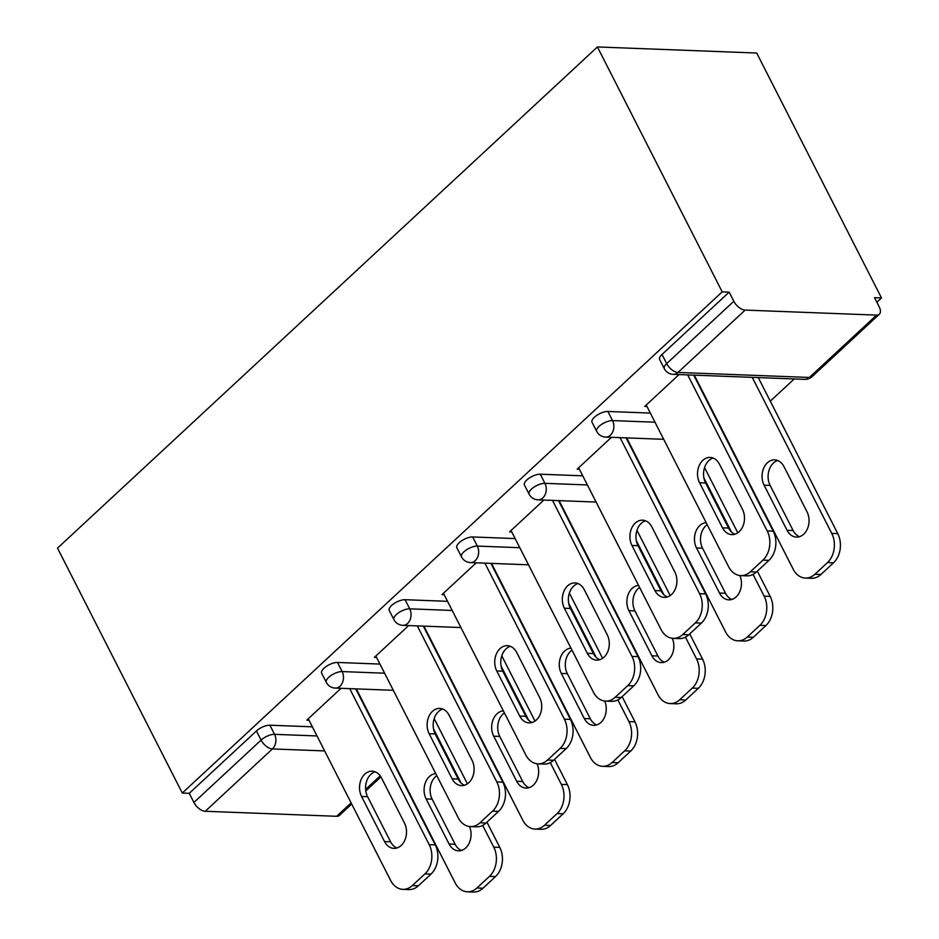 <?xml version="1.0" encoding="UTF-8"?>
<svg xmlns="http://www.w3.org/2000/svg" width="939" height="939" viewBox="0 0 939 939"><rect width="100%" height="100%" fill="white"/><g stroke="black" fill="none" stroke-linecap="round" stroke-linejoin="round"><path stroke-width="1.41" d="M770.285 401.164L794.206 378.969M876.85 302.241L881.486 297.945L756.705 53.03L597.415 46.95L57.514 548.141L182.295 793.044L722.208 291.865L597.415 46.95M876.58 315.105L745.155 310.093L677.993 372.443L809.406 377.455L876.58 315.105A10.482 5.587 47.1 0 0 879.338 314.225A10.482 5.587 47.1 0 0 879.174 306.807L874.526 297.675L881.486 297.945M664.296 368.628A10.482 10.482 0 0 0 673.228 374.344A10.482 7.829 92.2 0 0 677.993 372.443A10.482 5.587 47.1 0 1 666.667 363.604A10.482 4.179 153 0 0 664.296 368.628L659.636 359.496A10.482 4.179 -27 0 1 662.007 354.473L666.667 363.604L733.829 301.266L729.169 292.123L722.208 291.865M662.007 354.473L729.169 292.123M733.829 301.266A10.482 5.587 47.1 0 0 745.155 310.093M324.636 750.918L272.416 748.935L205.254 811.273L336.667 816.296L351.116 802.892M679.038 374.567L644.776 406.376L646.959 406.458M710.929 408.899L711.516 408.923M337.488 662.453L342.148 671.585A10.482 4.179 -27 0 0 328.685 677.348A10.482 4.179 153 0 0 326.314 682.371L321.654 673.24A10.482 4.179 -27 0 1 324.025 668.216A10.482 4.179 -27 0 1 337.488 662.453L379.955 664.073M182.295 793.044L189.267 793.314L256.429 730.965A10.482 4.179 -27 0 1 269.892 725.201L312.358 726.821M408.653 625.562L374.391 657.37L376.574 657.453M440.544 659.894L441.13 659.917M472.681 536.955L477.341 546.087A10.482 4.179 -27 0 0 463.878 551.85A10.482 4.179 153 0 0 461.507 556.874L456.847 547.742A10.482 4.179 -27 0 1 459.218 542.719A10.482 4.179 -27 0 1 472.681 536.955L515.147 538.575M543.845 500.064L509.584 531.873L511.767 531.955M575.736 534.397L576.323 534.42M607.873 411.458L612.533 420.59A10.482 4.179 -27 0 0 599.07 426.353A10.482 4.179 153 0 0 596.699 431.377L592.039 422.245A10.482 4.179 -27 0 1 594.41 417.221A10.482 4.179 -27 0 1 607.873 411.458L650.34 413.078M643.332 471.648L643.919 471.671M611.442 437.316L577.18 469.124L579.363 469.207M540.277 474.207L544.937 483.339A10.482 4.179 -27 0 0 531.474 489.102A10.482 4.179 153 0 0 529.103 494.125L524.443 484.994A10.482 4.179 -27 0 1 526.814 479.97A10.482 4.179 -27 0 1 540.277 474.207L582.743 475.827M508.14 597.145L508.727 597.169M476.249 562.813L441.987 594.622L444.17 594.704M405.085 599.704L409.744 608.836A10.482 4.179 -27 0 0 396.281 614.599A10.482 4.179 153 0 0 393.911 619.623L389.251 610.491A10.482 4.179 -27 0 1 391.622 605.467A10.482 4.179 -27 0 1 405.085 599.704L447.551 601.324M372.947 722.643L373.534 722.666M341.057 688.31L306.795 720.119L308.978 720.201M189.267 793.314L193.915 802.446L261.077 740.096L256.429 730.965M205.254 811.273A10.482 5.587 -132.9 0 1 193.915 802.446M351.691 804.03L339.437 815.404A10.482 5.587 -132.9 0 1 336.667 816.296M734.92 534.232A16.069 11.996 92.2 0 1 728.57 528.058L705.588 482.963A16.069 11.996 92.2 0 1 713.124 458.056M693.721 375.131L773.231 531.169A20.963 15.646 92.2 0 1 768.959 560.36L756.388 572.027A20.963 15.646 92.2 0 1 746.869 575.842L740.836 575.607A20.963 15.646 -87.8 0 0 750.355 571.792L756.388 572.027M740.836 575.607A20.963 15.646 -87.8 0 1 728.629 566.733L646.232 405.026M687.688 374.896L767.198 530.934L773.231 531.169M768.959 560.36L762.926 560.137L750.355 571.792M722.525 527.835L699.555 482.728A16.069 11.996 92.2 0 1 699.074 465.885A16.069 11.996 92.2 0 1 710.13 457.422A16.069 11.996 92.2 0 1 719.485 464.23L742.467 509.325A16.069 11.996 92.2 0 1 742.937 526.18A16.069 11.996 92.2 0 1 731.88 534.631A16.069 11.996 92.2 0 1 722.525 527.835L728.57 528.058M762.926 560.137A20.963 15.646 -87.8 0 0 767.198 530.934M764.1 485.193L787.082 530.3A16.069 11.996 -87.8 0 0 796.436 537.096A16.069 11.996 -87.8 0 0 807.493 528.645A16.069 11.996 -87.8 0 0 807.012 511.79L784.03 466.695A16.069 11.996 -87.8 0 0 774.675 459.887A16.069 11.996 -87.8 0 0 763.618 468.35A16.069 11.996 -87.8 0 0 764.1 485.193L770.133 485.428L793.115 530.523A16.069 11.996 -87.8 0 0 799.465 536.697M694.308 375.154L793.185 569.198A20.963 15.646 -87.8 0 0 805.38 578.072A20.963 15.646 -87.8 0 0 814.911 574.257L827.47 562.59A20.963 15.646 -87.8 0 0 831.743 533.399L837.776 533.634L758.278 377.595M752.233 377.361L831.743 533.399M814.911 574.257L820.944 574.492L833.503 562.825L827.47 562.59M777.68 460.521A16.069 11.996 -87.8 0 0 770.133 485.428M820.944 574.492A20.963 15.646 92.2 0 1 811.413 578.307L805.38 578.072M837.776 533.634A20.963 15.646 92.2 0 1 833.503 562.825M667.324 596.981A16.069 11.996 92.2 0 1 660.974 590.807L637.992 545.712A16.069 11.996 92.2 0 1 645.527 520.805M626.125 437.879L705.635 593.918A20.963 15.646 92.2 0 1 701.363 623.109L688.792 634.776A20.963 15.646 92.2 0 1 679.273 638.59L673.24 638.356A20.963 15.646 -87.8 0 0 682.759 634.541L688.792 634.776M673.24 638.356A20.963 15.646 -87.8 0 1 661.033 629.482L578.635 467.775M620.092 437.644L699.602 593.683L705.635 593.918M701.363 623.109L695.33 622.886L682.759 634.541M654.929 590.584L631.959 545.477A16.069 11.996 92.2 0 1 631.478 528.634A16.069 11.996 92.2 0 1 642.534 520.171A16.069 11.996 92.2 0 1 651.889 526.979L674.871 572.074A16.069 11.996 92.2 0 1 675.341 588.929A16.069 11.996 92.2 0 1 664.284 597.38A16.069 11.996 92.2 0 1 654.929 590.584L660.974 590.807M695.33 622.886A20.963 15.646 -87.8 0 0 699.602 593.683M599.728 659.73A16.069 11.996 92.2 0 1 593.378 653.556L570.396 608.46A16.069 11.996 92.2 0 1 577.931 583.553M558.529 500.628L638.039 656.666A20.963 15.646 92.2 0 1 633.766 685.857L621.195 697.524A20.963 15.646 92.2 0 1 611.676 701.339L605.632 701.104A20.963 15.646 -87.8 0 0 615.162 697.29L621.195 697.524M605.632 701.104A20.963 15.646 -87.8 0 1 593.436 692.231L511.039 530.523M552.496 500.393L632.006 656.431L638.039 656.666M633.766 685.857L627.733 685.634L615.162 697.29M587.333 653.333L564.362 608.226A16.069 11.996 92.2 0 1 563.881 591.382A16.069 11.996 92.2 0 1 574.938 582.919A16.069 11.996 92.2 0 1 584.293 589.727L607.263 634.823A16.069 11.996 92.2 0 1 607.744 651.678A16.069 11.996 92.2 0 1 596.688 660.129A16.069 11.996 92.2 0 1 587.333 653.333L593.378 653.556M627.733 685.634A20.963 15.646 -87.8 0 0 632.006 656.431M532.131 722.478A16.069 11.996 92.2 0 1 525.781 716.304L502.799 671.209A16.069 11.996 92.2 0 1 510.335 646.302M490.933 563.377L570.442 719.415A20.963 15.646 92.2 0 1 566.17 748.606L553.599 760.273A20.963 15.646 92.2 0 1 544.08 764.088L538.035 763.853A20.963 15.646 -87.8 0 0 547.566 760.038L553.599 760.273M538.035 763.853A20.963 15.646 -87.8 0 1 525.84 754.979L443.443 593.272M484.9 563.142L564.409 719.18L570.442 719.415M566.17 748.606L560.137 748.383L547.566 760.038M519.737 716.081L496.754 670.974A16.069 11.996 92.2 0 1 496.285 654.131A16.069 11.996 92.2 0 1 507.342 645.668A16.069 11.996 92.2 0 1 516.696 652.476L539.667 697.571A16.069 11.996 92.2 0 1 540.148 714.426A16.069 11.996 92.2 0 1 529.091 722.877A16.069 11.996 92.2 0 1 519.737 716.081L525.781 716.304M560.137 748.383A20.963 15.646 -87.8 0 0 564.409 719.18M464.535 785.227A16.069 11.996 92.2 0 1 458.185 779.053L435.203 733.958A16.069 11.996 92.2 0 1 442.738 709.051M423.336 626.125L502.846 782.164A20.963 15.646 92.2 0 1 498.574 811.355L486.003 823.022A20.963 15.646 92.2 0 1 476.484 826.836L470.439 826.602A20.963 15.646 -87.8 0 0 479.97 822.787L486.003 823.022M470.439 826.602A20.963 15.646 -87.8 0 1 458.244 817.728L375.846 656.021M417.303 625.89L496.813 781.929L502.846 782.164M498.574 811.355L492.541 811.132L479.97 822.787M452.14 778.83L429.158 733.723A16.069 11.996 92.2 0 1 428.689 716.88A16.069 11.996 92.2 0 1 439.745 708.417A16.069 11.996 92.2 0 1 449.1 715.225L472.071 760.32A16.069 11.996 92.2 0 1 472.552 777.175A16.069 11.996 92.2 0 1 461.495 785.626A16.069 11.996 92.2 0 1 452.14 778.83L458.185 779.053M492.541 811.132A20.963 15.646 -87.8 0 0 496.813 781.929M396.939 847.976A16.069 11.996 92.2 0 1 390.589 841.802L367.607 796.706A16.069 11.996 92.2 0 1 375.142 771.799M355.74 688.874L435.25 844.912A20.963 15.646 92.2 0 1 430.978 874.103L418.407 885.77A20.963 15.646 92.2 0 1 408.888 889.585L402.843 889.35A20.963 15.646 -87.8 0 0 412.374 885.536L418.407 885.77M402.843 889.35A20.963 15.646 -87.8 0 1 390.647 880.477L308.25 718.769M349.707 688.639L429.217 844.677L435.25 844.912M430.978 874.103L424.944 873.88L412.374 885.536M384.544 841.579L361.562 796.472A16.069 11.996 92.2 0 1 361.092 779.628A16.069 11.996 92.2 0 1 372.149 771.165A16.069 11.996 92.2 0 1 381.504 777.973L404.474 823.069A16.069 11.996 92.2 0 1 404.955 839.924A16.069 11.996 92.2 0 1 393.899 848.375A16.069 11.996 92.2 0 1 384.544 841.579L390.589 841.802M424.944 873.88A20.963 15.646 -87.8 0 0 429.217 844.677M706.163 522.647A16.069 11.996 -87.8 0 0 695.811 531.638A16.069 11.996 -87.8 0 0 696.503 547.942L719.485 593.049A16.069 11.996 -87.8 0 0 728.84 599.845A16.069 11.996 -87.8 0 0 739.662 591.91A16.069 11.996 -87.8 0 0 739.885 575.537M626.712 437.903L725.577 631.947A20.963 15.646 -87.8 0 0 737.784 640.821A20.963 15.646 -87.8 0 0 747.303 637.006L759.874 625.339A20.963 15.646 -87.8 0 0 764.146 596.148L770.18 596.382L757.327 571.158M703.898 477.904L731.458 532.002M753.066 574.398L764.146 596.148M737.796 532.824L704.567 467.587M747.303 637.006L753.348 637.241L765.907 625.574L759.874 625.339M707.196 524.678A16.069 11.996 -87.8 0 0 702.536 548.176L725.518 593.272A16.069 11.996 -87.8 0 0 731.868 599.446M753.348 637.241A20.963 15.646 92.2 0 1 743.817 641.055L737.784 640.821M770.18 596.382A20.963 15.646 92.2 0 1 765.907 625.574M638.567 585.396A16.069 11.996 -87.8 0 0 628.214 594.387A16.069 11.996 -87.8 0 0 628.907 610.69L651.889 655.798A16.069 11.996 -87.8 0 0 661.244 662.594A16.069 11.996 -87.8 0 0 672.066 654.659A16.069 11.996 -87.8 0 0 672.289 638.285M559.116 500.651L657.981 694.696A20.963 15.646 -87.8 0 0 670.188 703.569A20.963 15.646 -87.8 0 0 679.707 699.755L692.278 688.087A20.963 15.646 -87.8 0 0 696.55 658.896L702.583 659.131L689.731 633.907M636.302 540.653L663.861 594.751M685.47 637.147L696.55 658.896M670.2 595.572L636.971 530.335M679.707 699.755L685.752 699.989L698.311 688.322L692.278 688.087M639.6 587.427A16.069 11.996 -87.8 0 0 634.94 610.925L657.922 656.021A16.069 11.996 -87.8 0 0 664.272 662.195M685.752 699.989A20.963 15.646 92.2 0 1 676.221 703.804L670.188 703.569M702.583 659.131A20.963 15.646 92.2 0 1 698.311 688.322M570.971 648.145A16.069 11.996 -87.8 0 0 560.618 657.136A16.069 11.996 -87.8 0 0 561.311 673.439L584.293 718.546A16.069 11.996 -87.8 0 0 593.648 725.342A16.069 11.996 -87.8 0 0 604.47 717.408A16.069 11.996 -87.8 0 0 604.693 701.034M491.52 563.4L590.385 757.444A20.963 15.646 -87.8 0 0 602.592 766.318A20.963 15.646 -87.8 0 0 612.111 762.503L624.681 750.836A20.963 15.646 -87.8 0 0 628.954 721.645L634.987 721.88L622.134 696.656M568.705 603.401L596.265 657.5M617.874 699.895L628.954 721.645M602.603 658.321L569.363 593.084M612.111 762.503L618.155 762.738L630.715 751.071L624.681 750.836M572.004 650.175A16.069 11.996 -87.8 0 0 567.344 673.674L590.326 718.769A16.069 11.996 -87.8 0 0 596.676 724.943M618.155 762.738A20.963 15.646 92.2 0 1 608.625 766.553L602.592 766.318M634.987 721.88A20.963 15.646 92.2 0 1 630.715 751.071M503.374 710.893A16.069 11.996 -87.8 0 0 493.022 719.884A16.069 11.996 -87.8 0 0 493.714 736.188L516.696 781.295A16.069 11.996 -87.8 0 0 526.051 788.091A16.069 11.996 -87.8 0 0 536.873 780.156A16.069 11.996 -87.8 0 0 537.096 763.783M423.923 626.149L522.788 820.193A20.963 15.646 -87.8 0 0 534.995 829.067A20.963 15.646 -87.8 0 0 544.514 825.252L557.085 813.585A20.963 15.646 -87.8 0 0 561.358 784.394L567.391 784.628L554.538 759.405M501.109 666.15L528.669 720.248M550.277 762.644L561.358 784.394M535.007 721.07L501.766 655.833M544.514 825.252L550.559 825.487L563.118 813.82L557.085 813.585M504.407 712.924A16.069 11.996 -87.8 0 0 499.748 736.422L522.73 781.518A16.069 11.996 -87.8 0 0 529.08 787.692M550.559 825.487A20.963 15.646 92.2 0 1 541.028 829.301L534.995 829.067M567.391 784.628A20.963 15.646 92.2 0 1 563.118 813.82M435.778 773.642A16.069 11.996 -87.8 0 0 425.414 782.633A16.069 11.996 -87.8 0 0 426.118 798.936L449.1 844.044A16.069 11.996 -87.8 0 0 458.455 850.84A16.069 11.996 -87.8 0 0 469.277 842.905A16.069 11.996 -87.8 0 0 469.5 826.531M356.327 688.897L455.192 882.942A20.963 15.646 -87.8 0 0 467.399 891.815A20.963 15.646 -87.8 0 0 476.918 888.001L489.489 876.333A20.963 15.646 -87.8 0 0 493.761 847.142L499.794 847.377L486.942 822.153M433.513 728.899L461.072 782.997M482.681 825.393L493.761 847.142M467.411 783.819L434.17 718.581M476.918 888.001L482.963 888.235L495.522 876.568L489.489 876.333M436.811 775.673A16.069 11.996 -87.8 0 0 432.151 799.171L455.133 844.267A16.069 11.996 -87.8 0 0 461.483 850.441M482.963 888.235A20.963 15.646 92.2 0 1 473.432 892.05L467.399 891.815M499.794 847.377A20.963 15.646 92.2 0 1 495.522 876.568M673.228 374.344L804.653 379.356A10.482 7.829 92.2 0 0 809.406 377.455A10.482 5.587 47.1 0 0 812.176 376.574L879.338 314.225M365.623 789.417L380.213 775.872M269.892 725.201L274.552 734.333A10.482 7.829 -87.8 0 1 272.416 748.935A10.482 5.587 -132.9 0 1 261.077 740.096A10.482 4.179 -27 0 1 274.552 734.333L317.006 735.953M596.699 431.377A10.482 10.482 0 0 0 605.632 437.093A10.482 7.829 92.2 0 0 610.397 435.191A10.482 7.829 -87.8 0 0 612.533 420.59L654.988 422.21M718.957 424.651L719.544 424.674M529.103 494.125A10.482 10.482 0 0 0 538.035 499.841A10.482 7.829 92.2 0 0 542.801 497.94A10.482 7.829 -87.8 0 0 544.937 483.339L587.391 484.958M651.361 487.4L651.948 487.423M461.507 556.874A10.482 10.482 0 0 0 470.439 562.59A10.482 7.829 92.2 0 0 475.204 560.689A10.482 7.829 -87.8 0 0 477.341 546.087L519.795 547.707M583.765 550.148L584.351 550.172M393.911 619.623A10.482 10.482 0 0 0 402.843 625.339A10.482 7.829 92.2 0 0 407.608 623.437A10.482 7.829 -87.8 0 0 409.744 608.836L452.199 610.456M516.168 612.897L516.755 612.921M326.314 682.371A10.482 10.482 0 0 0 335.246 688.087A10.482 7.829 92.2 0 0 340.012 686.186A10.482 7.829 -87.8 0 0 342.148 671.585L384.603 673.204M448.572 675.646L449.159 675.669M699.555 482.728L705.588 482.963M793.115 530.523L787.082 530.3M631.959 545.477L637.992 545.712M564.362 608.226L570.396 608.46M496.754 670.974L502.799 671.209M429.158 733.723L435.203 733.958M361.562 796.472L367.607 796.706M702.536 548.176L696.503 547.942M725.518 593.272L719.485 593.049M634.94 610.925L628.907 610.69M657.922 656.021L651.889 655.798M567.344 673.674L561.311 673.439M590.326 718.769L584.293 718.546M499.748 736.422L493.714 736.188M522.73 781.518L516.696 781.295M432.151 799.171L426.118 798.936M455.133 844.267L449.1 844.044M380.905 776.905L365.799 790.943M804.653 379.356A10.482 10.482 0 0 0 812.176 376.574M605.632 437.093L663.709 439.311M538.035 499.841L596.112 502.06M660.07 504.501L660.657 504.525M470.439 562.59L528.516 564.808M592.474 567.25L593.061 567.273M402.843 625.339L460.908 627.557M524.878 629.999L525.464 630.022M335.246 688.087L393.312 690.306M457.281 692.747L457.868 692.771"/></g></svg>
